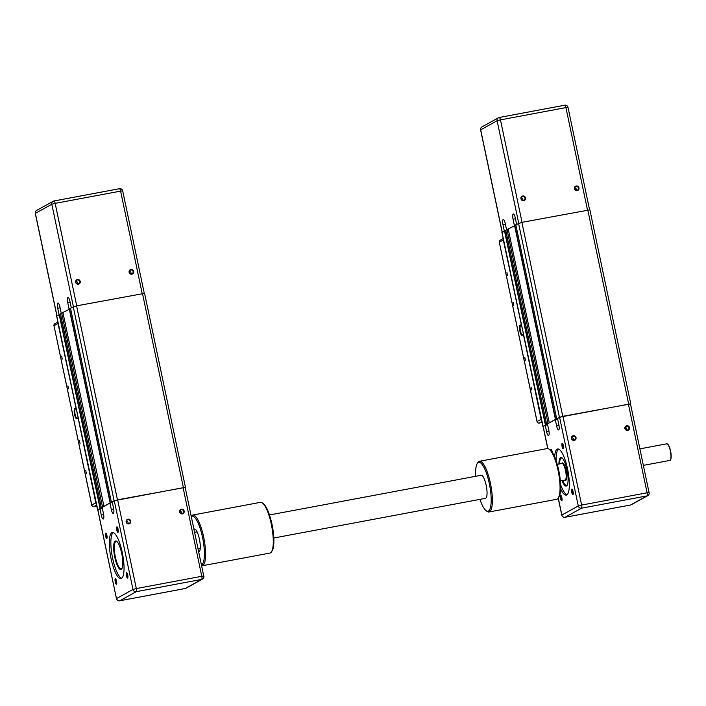 <?xml version="1.0" encoding="UTF-8"?>
<svg xmlns="http://www.w3.org/2000/svg" width="706" height="706" viewBox="0 0 706 706"><rect width="100%" height="100%" fill="white"/><g stroke="black" fill="none" stroke-linecap="round" stroke-linejoin="round"><path stroke-width="1.06" d="M505.84 230.73L501.922 232.468L543.09 426.477M508.285 229.388L505.752 230.315L546.62 424.28L547.503 424.13M515.901 225.17L508.196 228.956L549.286 422.885M630.484 403.929L562.753 416.319L556.681 418.702L515.804 224.746L521.884 222.355L589.792 209.867M649.079 492.656L630.467 403.832L559.576 417.184L557.511 418.331L558.861 424.73A4.695 1.218 79.4 0 1 558.605 429.963A4.695 1.218 79.4 0 1 556.628 425.974L555.278 419.567L557.652 418.985L555.437 419.399L549.065 422.92M548.077 423.547L506.987 229.626M547.856 423.591L546.629 424.271L505.752 230.306M555.278 419.567L547.45 423.9L548.8 430.298A4.695 1.218 79.4 0 1 548.553 435.531A4.695 1.218 79.4 0 1 546.568 431.542L545.217 425.136L547.591 424.553M547.591 424.544L542.79 426.433M515.804 224.746L556.681 418.711L557.563 418.561M514.392 225.532L513.059 219.195A4.695 1.218 79.4 0 1 513.306 213.971A4.695 1.218 79.4 0 1 515.292 217.96L516.624 224.287M576.22 190.267A1.942 1.862 61 0 0 574.79 187.69M574.402 188.749A2.4 2.312 -119 0 1 577.393 186.084A2.4 2.312 -119 0 1 578.249 190.143A2.4 2.312 -119 0 1 574.402 188.749M574.728 188.731A1.942 1.862 61 0 0 577.508 190.082A1.942 1.862 61 0 0 578.196 187.487A1.942 1.862 61 0 0 574.728 188.731M522.784 200.283A1.942 1.862 61 0 0 521.355 197.706M520.957 198.774A2.4 2.312 -119 0 1 523.958 196.1A2.4 2.312 -119 0 1 524.805 200.16A2.4 2.312 -119 0 1 520.957 198.774M521.293 198.757A1.942 1.862 61 0 0 524.073 200.107A1.942 1.862 61 0 0 524.761 197.504A1.942 1.862 61 0 0 521.293 198.757M504.331 231.1L502.999 224.764A4.695 1.218 79.4 0 1 503.254 219.531A4.695 1.218 79.4 0 1 505.231 223.528L506.564 229.856M508.205 229.035L507.208 229.582M639.945 448.839L666.799 443.809A8.446 2.189 79.4 0 1 667.435 444.003A8.446 2.189 79.4 0 1 670.506 451.699A8.446 2.189 79.4 0 1 670.426 459.994A8.446 2.189 79.4 0 1 670.091 460.338A8.446 2.189 79.4 0 1 669.906 460.4L643.431 465.369M559.602 463.904A13.882 3.601 79.4 0 1 560.555 458.706A13.882 3.601 79.4 0 1 562.691 458.547M567.536 484.387A13.882 3.601 79.4 0 1 565.488 485.004A13.882 3.601 79.4 0 1 562.717 480.504M626.725 429.98A1.942 1.862 61 0 0 625.304 427.395M573.29 439.997A1.942 1.862 61 0 0 571.869 437.42M547.75 448.557L543.073 426.362L545.217 425.136M563.309 448.795A2.78 0.724 -100.6 0 0 563.423 448.681A2.78 0.724 -100.6 0 0 563.441 445.954A2.78 0.724 -100.6 0 0 562.435 443.421A2.78 0.724 -100.6 0 0 561.985 445.963A2.78 0.724 -100.6 0 0 563.309 448.795M561.773 500.73A2.78 0.724 -100.6 0 0 561.888 500.616A2.78 0.724 -100.6 0 0 561.905 497.889A2.78 0.724 -100.6 0 0 560.899 495.356A2.78 0.724 -100.6 0 0 560.449 497.898A2.78 0.724 -100.6 0 0 561.773 500.73M554.66 456.932A23.457 6.08 79.4 0 1 557.643 448.998A23.457 6.08 79.4 0 1 567.756 469.94A23.457 6.08 79.4 0 1 566.786 494.924A23.457 6.08 79.4 0 1 566.291 495.109A23.457 6.08 79.4 0 1 560.635 488.799M552.321 452.414A2.78 0.724 -100.6 0 0 551.262 449.607A2.78 0.724 -100.6 0 0 550.706 450.393M572.945 494.544A2.78 0.724 -100.6 0 0 573.06 494.429A2.78 0.724 -100.6 0 0 573.087 491.703A2.78 0.724 -100.6 0 0 572.072 489.17A2.78 0.724 -100.6 0 0 571.622 491.711A2.78 0.724 -100.6 0 0 572.945 494.544M670.523 459.818A8.163 2.118 -100.6 0 0 670.629 459.677A8.163 2.118 -100.6 0 0 670.7 451.663A8.163 2.118 -100.6 0 0 667.726 444.224A8.163 2.118 -100.6 0 0 667.585 444.127M575.478 437.773A1.942 1.862 -119 0 1 572.01 439.026A1.942 1.862 -119 0 1 572.698 436.423A1.942 1.862 -119 0 1 575.478 437.773M625.234 428.445A1.942 1.862 -119 0 1 628.711 427.201A1.942 1.862 -119 0 1 628.013 429.795A1.942 1.862 -119 0 1 625.234 428.445M562.064 480.627A14.544 3.768 -100.6 0 0 566.203 486.055A14.544 3.768 -100.6 0 0 566.512 485.94A14.544 3.768 79.4 0 1 563.088 481.368M559.629 462.959A14.544 3.768 79.4 0 1 561.191 457.462M565.585 485.075A14.076 3.654 -100.6 0 0 565.683 485.146A14.076 3.654 -100.6 0 0 566.741 485.481L566.786 485.472A14.076 3.654 -100.6 0 0 566.786 485.472A14.076 3.654 -100.6 0 0 567.095 485.357M573.193 494.015A2.303 0.6 79.4 0 1 572.231 491.861A2.303 0.6 79.4 0 1 572.345 489.496M563.556 448.275A2.303 0.6 79.4 0 1 562.594 446.113A2.303 0.6 79.4 0 1 562.708 443.756M551.28 451.019A2.303 0.6 79.4 0 1 551.536 449.943M562.02 500.201A2.303 0.6 79.4 0 1 561.058 498.048A2.303 0.6 79.4 0 1 561.173 495.683M576.034 437.632A2.409 2.321 61 0 0 572.178 436.237A2.409 2.321 61 0 0 573.034 440.306A2.409 2.321 61 0 0 576.034 437.632M558.464 449.051A23.457 6.08 -100.6 0 0 556.178 460.921M560.599 484.528A23.457 6.08 -100.6 0 0 567.033 494.765M566.512 485.94A14.544 3.768 -100.6 0 0 567.112 470.452A14.544 3.768 -100.6 0 0 560.846 457.47A14.544 3.768 -100.6 0 0 560.538 457.576A14.544 3.768 -100.6 0 0 558.949 464.027M624.898 428.471A2.409 2.321 61 0 0 628.764 429.857A2.409 2.321 61 0 0 627.908 425.789A2.409 2.321 61 0 0 624.898 428.471M561.958 457.823A14.076 3.654 -100.6 0 0 561.552 457.815A14.076 3.654 -100.6 0 0 560.688 458.503A14.076 3.654 -100.6 0 0 560.626 458.609M521.372 324.778L503.316 239.996A1.88 1.809 -119 0 1 503.325 239.157M541.458 420.088A1.88 1.809 -119 0 1 541.105 419.32L523.411 334.467M523.375 334.282L522.502 334.768A4.695 1.218 79.4 0 1 522.405 334.803A4.695 1.218 79.4 0 1 520.384 330.611A4.695 1.218 79.4 0 1 520.578 325.616L521.443 325.139M521.152 324.628L520.031 325.245A5.163 1.341 -100.6 0 0 519.863 330.955A5.163 1.341 -100.6 0 0 522.158 335.306L523.27 334.688M531.044 386.967L531.636 389.941L531.044 386.967M524.779 357.227L525.37 360.21L524.779 357.227M513.209 302.336L513.8 305.31L513.209 302.336M506.943 272.595L507.535 275.578L506.943 272.595M60.531 314.241L56.612 315.97L97.79 509.979M102.776 507.049L101.32 507.773L60.442 313.817L62.975 312.89M70.591 308.672L62.887 312.458L103.985 506.387M185.184 487.431L117.452 499.822L111.38 502.204L70.503 308.248L76.575 305.857L144.483 293.369M203.778 576.158L185.157 487.334L114.275 500.686L112.21 501.834L113.56 508.241A4.695 1.218 79.4 0 1 113.304 513.465A4.695 1.218 79.4 0 1 111.319 509.476L109.968 503.069L112.342 502.487L110.127 502.901L103.756 506.431M102.555 507.093L61.678 313.129M60.442 313.817L101.32 507.782L102.193 507.632M109.968 503.069L102.149 507.402L103.5 513.8A4.695 1.218 79.4 0 1 103.244 519.034A4.695 1.218 79.4 0 1 101.267 515.045L99.917 508.638L102.291 508.055L97.49 509.935M111.38 502.204L112.254 502.063M69.082 309.034L67.75 302.697A4.695 1.218 79.4 0 1 68.005 297.473A4.695 1.218 79.4 0 1 69.982 301.462L71.324 307.79M130.91 273.769A1.942 1.862 61 0 0 129.489 271.192M129.092 272.26A2.4 2.312 -119 0 1 132.084 269.586A2.4 2.312 -119 0 1 132.94 273.646A2.4 2.312 -119 0 1 129.092 272.26M129.419 272.234A1.942 1.862 61 0 0 132.198 273.584A1.942 1.862 61 0 0 132.896 270.989A1.942 1.862 61 0 0 129.419 272.234M77.475 283.786A1.942 1.862 61 0 0 76.054 281.209M75.657 282.276A2.4 2.312 -119 0 1 78.648 279.602A2.4 2.312 -119 0 1 79.504 283.662A2.4 2.312 -119 0 1 75.657 282.276M75.983 282.259A1.942 1.862 61 0 0 78.763 283.609A1.942 1.862 61 0 0 79.46 281.006A1.942 1.862 61 0 0 75.983 282.259M59.03 314.602L57.689 308.266A4.695 1.218 79.4 0 1 57.945 303.042A4.695 1.218 79.4 0 1 59.931 307.031L61.263 313.358M62.905 312.537L61.907 313.085M181.424 513.483A1.942 1.862 61 0 0 179.995 510.906M127.989 523.499A1.942 1.862 61 0 0 126.559 520.922M97.843 509.785L116.464 598.609L97.763 509.864L99.917 508.638M117.999 532.298A2.78 0.724 -100.6 0 0 118.114 532.183A2.78 0.724 -100.6 0 0 118.14 529.456A2.78 0.724 -100.6 0 0 117.125 526.923A2.78 0.724 -100.6 0 0 116.675 529.465A2.78 0.724 -100.6 0 0 117.999 532.298M116.464 584.233A2.78 0.724 -100.6 0 0 116.578 584.118A2.78 0.724 -100.6 0 0 116.605 581.391A2.78 0.724 -100.6 0 0 115.59 578.858A2.78 0.724 -100.6 0 0 115.14 581.4A2.78 0.724 -100.6 0 0 116.464 584.233M121.485 578.426A23.457 6.08 79.4 0 1 120.991 578.611A23.457 6.08 79.4 0 1 110.683 556.681A23.457 6.08 79.4 0 1 112.342 532.5A23.457 6.08 79.4 0 1 122.456 553.442A23.457 6.08 79.4 0 1 121.485 578.426M106.827 538.484A2.78 0.724 -100.6 0 0 106.941 538.369A2.78 0.724 -100.6 0 0 106.968 535.642A2.78 0.724 -100.6 0 0 105.953 533.109A2.78 0.724 -100.6 0 0 105.503 535.651A2.78 0.724 -100.6 0 0 106.827 538.484M127.645 578.046A2.78 0.724 -100.6 0 0 127.751 577.932A2.78 0.724 -100.6 0 0 127.777 575.205A2.78 0.724 -100.6 0 0 126.771 572.672A2.78 0.724 -100.6 0 0 126.321 575.213A2.78 0.724 -100.6 0 0 127.645 578.046M130.178 521.275A1.942 1.862 -119 0 1 126.701 522.528A1.942 1.862 -119 0 1 127.398 519.925A1.942 1.862 -119 0 1 130.178 521.275M179.933 511.947A1.942 1.862 -119 0 1 183.401 510.703A1.942 1.862 -119 0 1 182.713 513.297A1.942 1.862 -119 0 1 179.933 511.947M122.235 567.889A13.882 3.601 79.4 0 1 120.179 568.506A13.882 3.601 79.4 0 1 115.36 557.008A13.882 3.601 79.4 0 1 115.254 542.208A13.882 3.601 79.4 0 1 117.381 542.049M121.211 569.442A14.544 3.768 -100.6 0 0 121.811 553.954A14.544 3.768 -100.6 0 0 115.546 540.972A14.544 3.768 -100.6 0 0 115.237 541.078A14.544 3.768 -100.6 0 0 114.637 556.575A14.544 3.768 -100.6 0 0 120.902 569.557A14.544 3.768 -100.6 0 0 121.211 569.442A14.544 3.768 79.4 0 1 117.778 564.871M114.328 546.462A14.544 3.768 79.4 0 1 115.89 540.964M116.622 541.299A14.076 3.654 -100.6 0 0 116.296 541.308A14.076 3.654 -100.6 0 0 116.278 541.308A14.076 3.654 -100.6 0 0 115.387 542.005A14.076 3.654 -100.6 0 0 115.316 542.111M120.285 568.577A14.076 3.654 -100.6 0 0 120.382 568.648A14.076 3.654 -100.6 0 0 121.441 568.983L121.485 568.974A14.076 3.654 -100.6 0 0 121.485 568.974A14.076 3.654 -100.6 0 0 121.794 568.86M127.892 577.517A2.303 0.6 79.4 0 1 126.93 575.364A2.303 0.6 79.4 0 1 127.045 572.998M118.255 531.777A2.303 0.6 79.4 0 1 117.293 529.615A2.303 0.6 79.4 0 1 117.408 527.258M107.074 537.963A2.303 0.6 79.4 0 1 106.112 535.801A2.303 0.6 79.4 0 1 106.227 533.445M116.719 583.712A2.303 0.6 79.4 0 1 115.758 581.55A2.303 0.6 79.4 0 1 115.872 579.185M130.734 521.134A2.409 2.321 61 0 0 126.877 519.74A2.409 2.321 61 0 0 127.733 523.808A2.409 2.321 61 0 0 130.734 521.134M113.154 532.553A23.457 6.08 -100.6 0 0 112.245 556.381A23.457 6.08 -100.6 0 0 121.732 578.267M179.598 511.974A2.409 2.321 61 0 0 183.454 513.359A2.409 2.321 61 0 0 182.598 509.291A2.409 2.321 61 0 0 179.598 511.974M76.063 408.28L58.016 323.498A1.88 1.809 -119 0 1 58.024 322.66M96.148 503.59A1.88 1.809 -119 0 1 95.804 502.822L78.11 417.97M78.066 417.784L77.201 418.27A4.695 1.218 79.4 0 1 77.104 418.305A4.695 1.218 79.4 0 1 75.074 414.113A4.695 1.218 79.4 0 1 75.268 409.118L76.142 408.642M75.851 408.13L74.73 408.748A5.163 1.341 -100.6 0 0 74.562 414.457A5.163 1.341 -100.6 0 0 76.848 418.808L77.969 418.19M85.735 470.47L86.335 473.444L85.735 470.47M79.469 440.729L80.069 443.712L79.469 440.729M67.908 385.838L68.5 388.812L67.908 385.838M61.643 356.098L62.234 359.08L61.643 356.098M486.081 510.65L487.078 511.382A25.804 6.689 -100.6 0 0 489.02 511.982A25.804 6.689 -100.6 0 0 492.285 497.095A25.804 6.689 -100.6 0 0 486.831 470.823A25.804 6.689 -100.6 0 0 479.506 461.265A25.804 6.689 -100.6 0 0 477.918 462.527L477.256 463.568A24.86 6.451 79.4 0 1 485.843 471.564A24.86 6.451 79.4 0 1 491.191 499.813A24.86 6.451 79.4 0 1 486.081 510.65A24.86 6.451 79.4 0 1 479.948 499.363M475.623 476.312A24.86 6.451 79.4 0 1 477.256 463.568M479.506 461.265L547.194 448.575A25.804 6.689 79.4 0 1 549.136 449.175A25.804 6.689 79.4 0 1 554.519 458.132A25.804 6.689 79.4 0 1 558.296 498.03A25.804 6.689 79.4 0 1 556.707 499.292L489.02 511.982M558.296 498.03L558.958 496.989A24.86 6.451 -100.6 0 0 555.313 458.538A24.86 6.451 -100.6 0 0 550.124 449.907L549.136 449.175M192.729 515.045L260.417 502.345A25.804 6.689 79.4 0 1 262.358 502.946A25.804 6.689 79.4 0 1 271.316 524.302A25.804 6.689 79.4 0 1 271.519 551.801A25.804 6.689 79.4 0 1 269.93 553.072L202.243 565.762A25.804 6.689 -100.6 0 0 203.637 537.001A25.804 6.689 -100.6 0 0 192.729 515.045A25.804 6.689 -100.6 0 0 191.238 516.157M271.519 551.801L272.181 550.759A24.86 6.451 -100.6 0 0 271.986 524.258A24.86 6.451 -100.6 0 0 263.356 503.678L262.358 502.946M201.687 565.78A25.804 6.689 -100.6 0 0 202.243 565.762M191.291 516.439A24.86 6.451 79.4 0 1 202.516 537.292A24.86 6.451 79.4 0 1 201.51 564.906M194 529.271A11.728 3.045 79.4 0 1 194.432 529.041A11.728 3.045 79.4 0 1 199.392 539.022A11.728 3.045 79.4 0 1 198.801 552.083M273.813 538.016L485.534 498.321A11.728 3.045 -100.6 0 0 484.925 480.662A11.728 3.045 -100.6 0 0 481.21 475.262L269.489 514.965M555.657 419.338L514.789 225.373M555.437 419.399L514.559 225.435M545.597 424.906L504.728 230.941M545.376 424.968L504.508 231.003M542.87 426.353L502.001 232.389M628.658 403.964L587.789 210M562.753 416.319L521.884 222.355M559.408 417.193L518.539 223.228M513.059 219.195L515.459 218.745M502.999 224.764L505.399 224.314M499.327 117.478L564.668 105.229A2.815 0.732 79.4 0 1 564.729 105.203A2.815 0.732 79.4 0 1 565.912 107.603L568.003 107.391A2.815 2.815 0 0 0 564.729 105.203L499.266 117.478A2.815 0.732 -100.6 0 0 499.204 117.505A2.815 2.709 61 0 0 497.112 120.744L500.457 119.87A2.815 0.732 -100.6 0 0 499.266 117.478A2.815 2.815 0 0 0 498.418 117.787L481.995 126.877A2.815 2.815 0 0 0 480.601 129.922L480.689 129.842A2.815 2.709 -119 0 1 481.995 126.877M522.043 222.328L500.457 119.87L565.912 107.603L587.507 210.053M502.266 232.239L480.689 129.842L497.112 120.744L518.698 223.158M561.791 463.524A8.446 2.189 79.4 0 1 561.967 463.463A8.446 2.189 79.4 0 1 565.683 471.361A8.446 2.189 79.4 0 1 565.082 480.062L560.361 480.945M564.8 480.115A8.913 2.312 -100.6 0 0 566.424 472.305A8.913 2.312 -100.6 0 0 562.144 462.986A8.913 2.312 -100.6 0 0 561.685 463.515M556.628 425.974L559.011 425.524M546.568 431.542L548.95 431.092M543.152 426.283L547.847 448.575M558.278 498.057L561.852 515.027A2.815 2.709 61 0 0 565.1 517.269L581.532 508.179A2.815 2.709 -119 0 1 578.276 505.937L561.773 515.106A2.815 2.815 0 0 0 565.047 517.295A2.815 0.732 79.4 0 1 564.968 517.295M559.576 417.184L578.276 505.937L581.62 505.064A2.815 0.732 79.4 0 1 581.532 508.179L646.987 495.903A2.815 0.732 -100.6 0 0 647.084 492.788L581.62 505.064L562.92 416.311M565.1 517.269A2.815 0.732 79.4 0 1 565.047 517.295L630.502 505.019A2.815 0.732 -100.6 0 0 630.564 504.993A2.815 2.709 61 0 0 631.349 504.711L647.773 495.621A2.815 2.709 -119 0 1 646.987 495.903L630.564 504.993L565.1 517.269M628.384 404.035L647.084 492.788L649.167 492.576A2.815 2.815 0 0 1 647.773 495.621M630.44 505.019A2.815 0.732 -100.6 0 0 630.502 505.019A2.815 2.815 0 0 0 631.349 504.711M522.502 334.768L522.158 335.306M521.513 325.44L520.031 325.245M541.105 419.32L537.081 421.544L499.292 242.22L503.316 239.996M539.163 423.062A1.88 0.485 -100.6 0 0 539.207 423.062A1.88 0.485 -100.6 0 0 539.252 423.044A1.88 1.809 -119 0 1 537.081 421.544L537.098 421.623M499.31 242.299L537.028 421.597A1.88 1.88 0 0 0 539.207 423.062L541.97 422.541L539.252 423.044L541.784 421.641M499.239 242.273L499.292 242.22A1.88 1.809 -119 0 1 500.166 240.243L500.166 240.243A1.88 1.88 0 0 0 499.239 242.273M110.348 502.84L69.479 308.875M110.127 502.901L69.259 308.937M100.296 508.408L59.419 314.444M100.076 508.47L59.198 314.505M97.569 509.856L56.701 315.891M183.357 487.467L142.48 293.502M117.452 499.822L76.575 305.857M114.107 500.695L73.239 306.731M67.75 302.697L70.15 302.247M57.689 308.266L60.089 307.816M54.027 200.981L119.367 188.731A2.815 0.732 79.4 0 1 119.42 188.705A2.815 0.732 79.4 0 1 120.611 191.105L122.694 190.894A2.815 2.815 0 0 0 119.42 188.705L53.965 200.981A2.815 0.732 -100.6 0 0 53.903 201.007A2.815 2.709 61 0 0 51.812 204.246L55.156 203.372A2.815 0.732 -100.6 0 0 53.965 200.981A2.815 2.815 0 0 0 53.118 201.289L36.694 210.379A2.815 2.815 0 0 0 35.3 213.424L35.379 213.344A2.815 2.709 -119 0 1 36.694 210.379M76.742 305.83L55.156 203.372L120.611 191.105L142.197 293.555M56.957 315.741L35.379 213.344L51.812 204.246L73.389 306.66M111.319 509.476L113.701 509.026M101.267 515.045L103.65 514.595M117.62 499.813L136.32 588.566L132.975 589.439L116.552 598.529A2.815 2.709 61 0 0 119.799 600.771L136.223 591.681A2.815 2.709 -119 0 1 132.975 589.439L114.275 500.686M136.32 588.566A2.815 0.732 79.4 0 1 136.223 591.681L201.687 579.405A2.815 0.732 -100.6 0 0 201.775 576.29L136.32 588.566M185.131 588.522A2.815 0.732 -100.6 0 0 185.201 588.522A2.815 0.732 -100.6 0 0 185.254 588.495A2.815 2.709 61 0 0 186.04 588.213L202.472 579.123A2.815 2.709 -119 0 1 201.687 579.405L185.254 588.495L119.799 600.771A2.815 0.732 79.4 0 1 119.738 600.797A2.815 0.732 79.4 0 1 119.667 600.797M183.075 487.537L201.775 576.29L203.857 576.078A2.815 2.815 0 0 1 202.472 579.123M77.201 418.27L76.848 418.808M76.204 408.942L74.73 408.748M95.804 502.822L91.78 505.046L53.991 325.722L58.016 323.498M93.854 506.564A1.88 0.485 -100.6 0 0 93.907 506.564A1.88 0.485 -100.6 0 0 93.942 506.546A1.88 1.809 -119 0 1 91.78 505.046L91.798 505.125M54.009 325.801L91.727 505.099A1.88 1.88 0 0 0 93.907 506.564L96.669 506.043L93.942 506.546L96.475 505.143M53.938 325.775L53.991 325.722A1.88 1.809 -119 0 1 54.865 323.745L54.865 323.745A1.88 1.88 0 0 0 53.938 325.775M630.74 403.753L589.872 209.788M589.572 209.753L568.003 107.391M502.178 232.292L480.601 129.922M561.967 463.463L557.246 464.345M558.199 498.171L561.773 515.106M503.202 238.566L500.166 240.243M185.44 487.255L144.562 293.29M111.371 502.213L70.503 308.248M144.262 293.255L122.694 190.894M56.868 315.794L35.3 213.424M198.13 548.871L200.23 548.474M194.644 532.342L197.115 531.883M116.464 598.609A2.815 2.815 0 0 0 119.738 600.797L185.201 588.522A2.815 2.815 0 0 0 186.04 588.213M57.901 322.068L54.865 323.745"/></g></svg>
